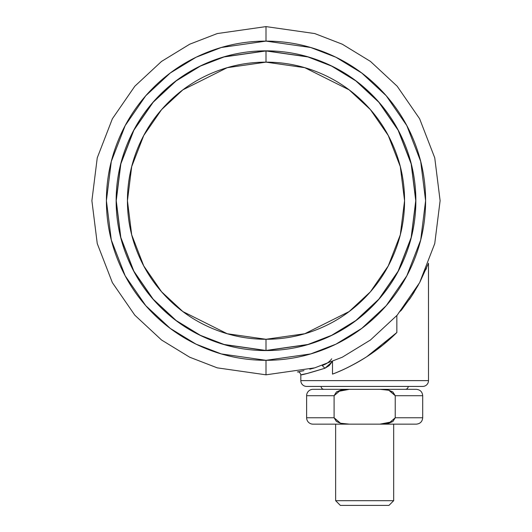 <?xml version="1.0" encoding="UTF-8"?>
<svg xmlns="http://www.w3.org/2000/svg" width="532" height="532" viewBox="0 0 532 532"><rect width="100%" height="100%" fill="white"/><g stroke="black" fill="none" stroke-linecap="round" stroke-linejoin="round"><path stroke-width="0.8" d="M329.128 365.65L332.48 361.368L329.128 365.65L324.919 368.25L307.25 373.451L300.819 374.821L300.819 380.619L428.499 380.619L300.819 380.619A5.805 5.805 0 0 0 306.625 386.425L422.701 386.425A5.805 5.805 0 0 0 428.499 380.619L428.499 263.214L419.841 282.239L411.602 296.171L401.387 310.183M354.332 364.081A185.715 185.715 0 0 0 396.845 332.52L396.845 315.576L396.845 332.52L382.767 345.142L366.767 356.719C354.252 364.513 342.827 370.312 332.5 374.122L332.5 361.62L332.5 374.122A185.715 185.715 0 0 0 343.945 369.281M428.473 263.293L428.499 380.619A5.805 5.805 0 0 1 422.701 386.425L306.625 386.425A5.805 5.805 0 0 1 300.819 380.619L300.819 374.821C300.194 372.633 299.057 371.675 297.415 371.961L303.978 370.624M332.314 361.694L324.992 368.224M411.688 296.045L418.278 285.125M409.507 299.303L414.202 292.081M427.974 264.564L428.499 263.214L427.981 264.564M426.524 268.135L425.893 269.624M414.135 292.194L411.755 295.938M411.562 296.238L409.327 299.556M309.804 369.215L313.98 368.078M368.211 355.782A185.715 185.715 0 0 0 382.767 345.142M396.845 332.52L366.767 356.719C354.611 364.38 343.187 370.179 332.5 374.122M399.007 312.331L401.367 310.209M327.406 362.93L326.954 363.216M323.15 365.145L322.186 365.504C326.282 364.141 329.461 361.906 331.702 358.807M307.257 373.451L324.919 368.25L322.179 365.504L324.919 368.25C309.431 373.005 301.398 375.193 300.819 374.821M303.932 370.638L297.395 371.961M299.044 371.655L297.82 371.888M327.599 362.804L327.007 363.183M323.024 365.198L322.179 365.504M340.354 505.4L388.965 505.4L393.68 500.685L335.645 500.685L340.354 505.4L335.645 500.685L393.68 500.685L393.68 424.15L393.68 500.685L388.965 505.4L340.354 505.4M335.645 424.15L335.645 500.685L335.645 424.15M405.304 389.324A2.899 2.899 0 0 0 408.204 386.425A2.899 2.899 0 0 1 405.304 389.324M321.115 386.425A2.899 2.899 0 0 0 324.021 389.324A2.899 2.899 0 0 1 321.115 386.425M334.089 417.773L340.48 423.239L349.351 424.15L340.547 423.253L334.089 417.766L306.625 417.766L334.089 417.766L334.089 395.708L306.625 395.708L334.089 395.708L340.48 390.242L349.351 389.324L313.009 389.324A6.384 6.384 0 0 0 306.625 395.708L306.625 417.766A6.384 6.384 0 0 0 313.009 424.15A6.384 6.384 0 0 1 306.625 417.766L306.625 395.708A6.384 6.384 0 0 1 313.009 389.324L349.351 389.324L336.942 391.658M340.5 390.235L349.351 389.324L416.317 389.324L379.974 389.324L388.779 390.222L395.236 395.708L422.701 395.708L395.236 395.708L389.085 390.302L380.48 389.331M388.779 423.253L379.974 424.15L388.845 423.239L392.942 421.457L395.236 417.766L395.236 395.708L395.236 417.766L422.701 417.766L395.236 417.766L388.845 423.239L379.974 424.15L416.317 424.15L379.974 424.15L392.563 421.703M313.009 424.15L349.351 424.15L313.009 424.15M395.236 395.708L392.922 392.004L388.779 390.222L379.988 389.324L349.351 389.324L340.48 390.242L336.404 392.004L334.089 395.708L334.089 417.766L336.404 421.47L340.547 423.253L349.351 424.15L379.974 424.15L349.338 424.15M266 350.468L224.065 344.477L200.371 335.326L176.145 320.517L153.169 299.183L133.858 271.187L120.844 237.571L116.242 200.71L120.844 163.843L133.858 130.234L153.169 102.237L176.145 80.897L200.371 66.094L224.065 56.937L266 50.853L224.038 56.844L200.331 66.008L176.085 80.824L153.09 102.171L133.771 130.187L120.751 163.823L116.142 200.71L120.751 237.598L133.771 271.234L153.09 299.243L176.085 320.597L200.331 335.413L224.038 344.576L266 350.568L266 339.276L304.796 333.73L349.138 311.559L370.398 291.822L388.26 265.914L400.303 234.818L404.566 200.71L400.303 166.602L388.26 135.5L370.398 109.599L349.138 89.855L304.796 67.684L266 62.144L266 50.946L307.935 56.937L331.629 66.094L355.855 80.897L378.831 102.237L398.142 130.234L411.156 163.843L415.758 200.71L411.156 237.571L398.142 271.187L378.831 299.183L355.855 320.517L331.629 335.326L307.935 344.477L266 350.468L224.065 344.477L200.371 335.326L176.145 320.517L153.169 299.183L133.858 271.187L120.844 237.571L116.242 200.71L120.844 163.843L133.858 130.234L153.169 102.237L176.145 80.897L200.371 66.094L224.065 56.937L266 50.946L266 62.144C284.374 62.144 302.05 65.662 319.027 72.691C336.005 79.727 350.987 89.735 363.981 102.729C376.975 115.723 386.983 130.706 394.019 147.683C401.048 164.661 404.566 182.336 404.566 200.71C404.566 219.084 401.048 236.76 394.019 253.737C386.983 270.715 376.975 285.697 363.981 298.691C350.987 311.685 336.005 321.694 319.027 328.729C302.05 335.759 284.374 339.276 266 339.276C247.626 339.276 229.95 335.759 212.973 328.729C195.995 321.694 181.013 311.685 168.019 298.691C155.025 285.697 145.017 270.715 137.981 253.737C130.952 236.76 127.434 219.084 127.434 200.71C127.434 182.336 130.952 164.661 137.981 147.683C145.017 130.706 155.025 115.723 168.019 102.729C181.013 89.735 195.995 79.727 212.973 72.691C229.95 65.662 247.626 62.144 266 62.144L227.204 67.684L182.862 89.855L161.602 109.599L143.74 135.5L131.697 166.602L127.434 200.71L131.697 234.818L143.74 265.914L161.602 291.822L182.862 311.559L227.204 333.73L266 339.276L266 350.568L307.962 344.576L331.669 335.413L355.915 320.597L378.91 299.243L398.229 271.234L411.249 237.598L415.858 200.71L411.249 163.823L398.229 130.187L378.91 102.171L355.915 80.824L331.669 66.008L307.962 56.844L266 50.853L307.935 56.937L331.629 66.094L355.855 80.897L378.831 102.237L398.142 130.234L411.156 163.843L415.758 200.71L411.156 237.571L398.142 271.187L378.831 299.183L355.855 320.517L331.629 335.326L307.935 344.477L266 350.468M266 374.821L217.249 367.851L189.705 357.211L161.535 339.995L134.822 315.19L112.372 282.645L97.25 243.57L91.89 200.71L97.25 157.851L112.372 118.776L134.822 86.224L161.535 61.419L189.705 44.209L217.249 33.563L266 26.6L217.249 33.563L189.705 44.209L161.535 61.419L134.822 86.224L112.372 118.776L97.25 157.851L91.89 200.71L97.25 243.57L112.372 282.645L134.822 315.19L161.535 339.995L189.705 357.211L217.249 367.851L266 374.821L266 360.31L221.312 353.926L196.062 344.171L170.24 328.39L145.755 305.654L125.18 275.815L111.308 239.999L106.4 200.71L111.308 161.422L125.18 125.605L145.755 95.767L170.24 73.03L196.062 57.25L221.312 47.494L266 41.11L266 26.6L266 41.11L310.688 47.494L335.938 57.25L361.76 73.03L386.245 95.767L406.82 125.605L420.692 161.422L425.6 200.71L420.692 239.999L406.82 275.815L386.245 305.654L361.76 328.39L335.938 344.171L310.688 353.926L266 360.31L266 374.821L314.751 367.851L342.295 357.211L370.465 339.995L397.178 315.19L419.628 282.645L434.75 243.57L440.11 200.71L434.75 157.851L419.628 118.776L397.178 86.224L370.465 61.419L342.295 44.209L314.751 33.563L266 26.6L314.751 33.563L342.295 44.209L370.465 61.419L397.178 86.224L419.628 118.776L434.75 157.851L440.11 200.71L434.75 243.57L419.628 282.645L397.178 315.19L370.465 339.995L342.295 357.211L314.751 367.851L266 374.821M266 41.11C287.167 41.11 307.523 45.16 327.074 53.26C346.631 61.36 363.888 72.891 378.857 87.853C393.82 102.822 405.351 120.079 413.45 139.63C421.55 159.188 425.6 179.543 425.6 200.71C425.6 221.871 421.55 242.233 413.45 261.784C405.351 281.342 393.82 298.598 378.857 313.561C363.888 328.53 346.631 340.061 327.074 348.161C307.523 356.26 287.167 360.31 266 360.31C244.833 360.31 224.477 356.26 204.926 348.161C185.369 340.061 168.112 328.53 153.143 313.561C138.18 298.598 126.649 281.342 118.55 261.784C110.45 242.233 106.4 221.871 106.4 200.71C106.4 179.543 110.45 159.188 118.55 139.63C126.649 120.079 138.18 102.822 153.143 87.853C168.112 72.891 185.369 61.36 204.926 53.26C224.477 45.16 244.833 41.11 266 41.11M266 350.568C285.87 350.568 304.989 346.764 323.35 339.163C341.71 331.556 357.916 320.73 371.968 306.678C386.019 292.62 396.845 276.421 404.453 258.06C412.054 239.699 415.858 220.581 415.858 200.71C415.858 180.833 412.054 161.721 404.453 143.361C396.845 125 386.019 108.794 371.968 94.743C357.916 80.691 341.71 69.865 323.35 62.257C304.989 54.65 285.87 50.853 266 50.853C246.13 50.853 227.011 54.65 208.65 62.257C190.29 69.865 174.084 80.691 160.032 94.743C145.981 108.794 135.155 125 127.547 143.361C119.946 161.721 116.142 180.833 116.142 200.71C116.142 220.581 119.946 239.699 127.547 258.06C135.155 276.421 145.981 292.62 160.032 306.678C174.084 320.73 190.29 331.556 208.65 339.163C227.011 346.764 246.13 350.568 266 350.568M416.317 424.15C420.187 423.765 422.315 421.637 422.701 417.766L422.701 395.708C422.315 391.838 420.187 389.71 416.317 389.324"/></g></svg>
